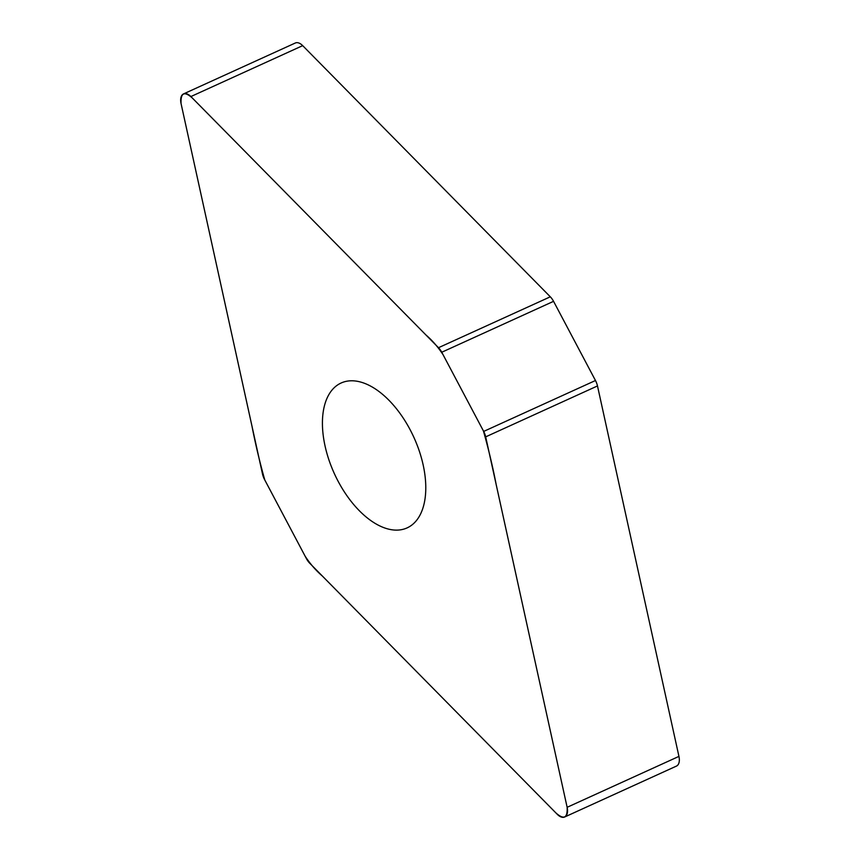 <?xml version="1.0" encoding="UTF-8"?>
<svg xmlns="http://www.w3.org/2000/svg" width="860" height="860" viewBox="0 0 860 860"><rect width="100%" height="100%" fill="white"/><g stroke="black" fill="none" stroke-linecap="round" stroke-linejoin="round"><path stroke-width="1.29" d="M262.515 474.053A12.255 6.729 -114.5 0 0 264.525 479.482L306.44 558.667A12.255 6.729 -114.5 0 0 309.697 563.192L557.312 814.355A12.255 6.729 -114.5 0 0 564.665 817A12.255 6.729 -114.5 0 0 567.138 807.303L485.685 436.858A12.255 6.729 -114.5 0 0 483.675 431.419L441.76 352.245A12.255 6.729 -114.5 0 0 438.503 347.709L190.888 96.556A12.255 6.729 -114.5 0 0 183.535 93.912A12.255 6.729 -114.5 0 0 181.062 103.608L262.515 474.053M183.535 93.912L295.335 43A12.255 6.729 65.5 0 1 302.688 45.645L550.303 296.808A12.255 6.729 65.5 0 1 553.561 301.333L595.475 380.518A12.255 6.729 65.5 0 1 597.485 385.946L678.938 756.391A12.255 6.729 65.5 0 1 676.465 766.088L564.665 817M325.058 446.007A79.604 43.699 -114.5 0 0 407.092 527.9A79.604 43.699 -114.5 0 0 413.875 437.342A79.604 43.699 -114.5 0 0 341.108 383.012A79.604 43.699 -114.5 0 0 325.058 446.007M567.138 807.303C567.664 818.075 563.934 819.978 555.968 812.99L322.328 576.007C315.975 570.556 310.256 563.977 305.171 556.269L264.783 479.977C259.741 462.132 255.484 444.233 252.001 426.27L181.062 103.608C180.535 92.826 184.266 90.934 192.231 97.911L425.872 334.906C432.225 340.345 437.944 346.924 443.029 354.632L483.417 430.935C488.458 448.769 492.726 466.679 496.198 484.642L567.138 807.303L678.938 756.391M190.888 96.556L302.688 45.645M438.503 347.709L550.303 296.808M553.561 301.333L441.76 352.245M483.675 431.419L595.475 380.518M597.485 385.946L485.685 436.858"/></g></svg>
